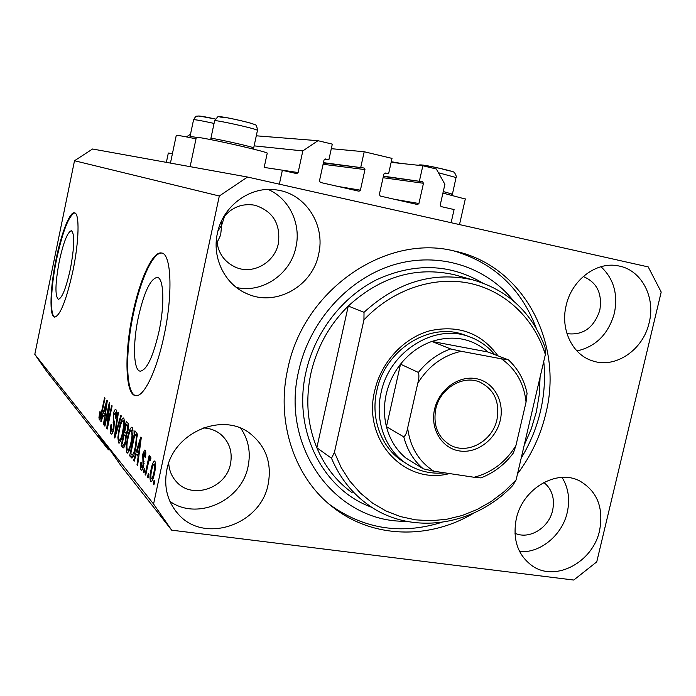 <?xml version="1.0" encoding="UTF-8"?>
<svg xmlns="http://www.w3.org/2000/svg" width="696" height="696" viewBox="0 0 696 696"><rect width="100%" height="100%" fill="white"/><g stroke="black" fill="none" stroke-linecap="round" stroke-linejoin="round"><path stroke-width="1.04" d="M254.127 145.864L302.821 150.91L298.114 172.564L296.714 173.609L282.35 170.337L279.348 184.179M166.361 162.359L168.328 153.024L172.425 153.651M256.293 135.807L317.968 140.696L302.821 150.91M190.513 134.197L186.406 136.894M324.466 159.262L328.877 159.775L332.305 144.124L317.968 140.696M325.267 158.958L328.877 159.775M325.528 158.993L324.031 160.01L319.464 180.864L320.404 182.448L359.014 191.226L360.406 190.191L364.965 169.589L364.051 168.023L323.449 162.647M331.305 148.683L364.199 151.745L360.78 167.249M364.199 151.745L392.013 158.392L388.594 173.774L384.392 173.234M385.132 172.982L388.594 173.774M385.358 173.017L383.896 174.017L379.346 194.506L380.242 196.054L417.565 204.537L418.922 203.519L423.464 183.274L422.603 181.743L383.426 176.158M391.135 162.351L422.846 165.761L419.427 180.995M451.112 222.703L454.088 209.557L441.073 206.581L440.22 205.068L444.901 184.318L436.34 168.989L422.846 165.761M59.308 261.165C55.193 283.342 54.871 296.061 58.36 299.315C62.083 298.262 66.085 288.153 70.366 268.995C74.489 246.584 74.837 233.83 71.401 230.724C67.564 231.89 63.527 242.034 59.308 261.165M138.374 317.106C132.631 343.563 133.397 371.116 140.383 371.177C146.899 369.907 153.085 356.735 158.958 331.67C164.874 304.526 163.786 277.643 157.235 277.391C150.44 278.687 144.15 291.928 138.374 317.106M132.779 313.496C124.123 353.446 125.132 395.632 135.929 395.667C144.002 396.929 156.791 370.524 164.047 335.655C173.104 294.121 171.346 253.466 161.559 253.005C152.816 250.917 139.818 279.27 132.779 313.496M161.924 253.092C153.163 251.735 140.401 279.853 133.449 313.618C125.028 352.524 125.715 393.771 135.877 395.667M56.098 259.156C50.06 287.926 49.138 316.95 54.671 317.115C60.282 315.558 66.355 300.202 72.88 271.048C79.135 241.373 79.727 213.019 74.507 212.819C69.791 211.445 61.318 233.282 56.098 259.156M74.75 212.889C68.869 215.403 62.823 230.863 56.602 259.251C50.712 287.352 49.66 315.836 54.853 317.132M217.978 230.872L221.624 225.408L221.224 221.667M166.84 469.835C163.682 486.617 167.284 501.129 177.637 513.37C203.293 544.646 261.035 525.062 268.186 484.051C271.953 463.336 266.09 446.632 250.603 433.913C223.207 411.397 173.556 432.025 166.84 469.835M169.885 501.329C197.342 521.139 241.877 500.659 248.098 466.355C250.925 452.313 248.489 439.637 240.799 428.301M516.284 518.833C512.395 539.739 517.876 555.521 532.71 566.179C555.982 582.16 593.079 561.933 599.587 530.517C603.806 507.662 597.159 491.132 579.664 480.936C556.652 468.643 522.496 488.688 516.284 518.833M519.677 551.684C540.444 553.242 562.281 535.059 567.257 512.413C570.137 499.354 568.388 487.678 562.02 477.395M566.161 305.483C560.141 329.6 572.521 354.969 592.661 360.911C615.534 368.863 643.287 349.81 649.177 322.666C655.797 297.096 641.312 269.717 618.44 265.898C596.637 261.157 571.677 279.835 566.161 305.483M576.932 350.949C595.941 346.634 608.426 334.071 614.368 313.252C618.17 294.156 613.698 278.644 600.952 266.716M217.404 233.282C211.714 258.207 225.217 284.969 247.385 293.886C276.086 306.892 312.487 286.204 318.637 254.24C325.624 225.478 306.127 194.227 277.652 190.104C251.352 185.11 222.833 205.285 217.404 233.282M236.449 287.509C262.444 293.512 290.597 274.137 295.939 247.115C301.307 224.034 289.319 198.63 268.204 189.46M465.293 199.03L442.926 193.088M196.002 138.826C182.978 136.138 176.393 135.007 176.262 135.424L170.442 163.09M190.121 166.657L196.307 137.39C194.523 136.233 219.544 141.131 242.034 146.386C257.363 149.979 265.776 152.215 267.264 153.076L267.238 153.19M517.537 473.793C531.144 455.68 540.566 435.618 545.803 413.607C563.969 342.284 522.827 264.724 453.644 250.865C385.436 233.821 303.317 290.128 287.77 368.923C275.59 422.576 294.93 478.657 333.575 507.741C373.143 538.643 429.806 539.652 473.828 513.056M216.569 238.258C217.43 252.5 224.129 262.314 236.649 267.69C253.762 274.563 274.781 262.218 278.365 243.461C280.766 223.86 272.919 211.106 254.832 205.216C242.173 203.101 231.637 207.26 223.216 217.683M224.704 215.812L221.624 225.408L220.667 235.03L216.943 242.878M566.962 333.636C583.03 335.594 593.975 327.79 599.804 310.233C602.449 293.486 596.924 282.254 583.213 276.53M514.918 533.197C529.169 540.061 548.979 527.907 552.65 510.307C554.964 498.493 552.05 489.201 543.88 482.441M168.719 463.136C169.145 470.513 171.79 476.803 176.662 481.997C192.418 499.858 226.287 488.113 230.506 463.814C232.69 451.808 229.402 441.969 220.649 434.287C215.603 430.293 209.748 428.171 203.084 427.944M108.393 449.764L98.353 435.339L110.751 451.008L121.2 466.042L171.695 530.169L573.756 580.046L596.75 561.872L661.2 292.05L648.22 266.916L247.524 177.036L92.577 149.005L74.507 160.741L34.8 354.351L46.763 371.49L108.393 449.764L109.951 449.99M108.741 407.917L104.913 426.17L104.461 425.621L109.263 402.723L109.759 403.262L107.802 423.768L111.664 405.35L112.134 405.872L107.28 429.006L106.784 428.414L108.741 407.917L109.307 408.004M113.874 428.719C113.126 432.12 112.317 433.921 111.473 434.113L110.977 433.825C110.081 432.346 110.125 429.11 111.099 424.116L111.638 424.369C110.986 427.857 110.968 430.111 111.595 431.137L113.378 428.223L113.248 414.59C113.961 411.336 114.727 409.622 115.545 409.448L115.954 409.666C116.797 410.875 116.789 413.746 115.919 418.296L115.362 418.052L115.388 412.432L113.718 415.181L113.37 417.722L114.335 422.263L113.874 428.719M121.348 415.956L114.823 438.054L114.309 437.445L117.876 412.154L118.39 412.711L115.127 434.939L120.826 415.381L121.348 415.956M118.52 442.874L117.885 437.41L119.12 428.632C120.338 422.481 121.73 418.914 123.296 417.939L123.731 418.174C124.81 420.915 124.593 425.787 123.07 432.799L120.739 440.907L118.999 443.152L118.52 442.874L119.407 443.004M126.837 452.861L126.141 447.189L127.403 438.141C128.647 431.851 130.091 428.197 131.735 427.196L132.214 427.448C133.362 430.311 133.154 435.348 131.588 442.56L129.16 450.886L127.359 453.157L126.837 452.861L127.803 453M136.242 454.218L134.163 461.239L133.58 460.535L140.705 437.14L141.271 437.758L137.617 465.389L137.025 464.667L138.156 456.463L136.242 454.218L139.043 454.618M154.73 481.058L153.912 484.921L153.268 484.155L154.094 480.31L154.73 481.058M74.507 160.741L219.31 196.002L153.572 504.035L171.695 530.169M34.8 354.351L153.572 504.035M154.521 473.132C153.59 478.013 152.45 480.866 151.11 481.702L150.632 481.423C149.675 478.97 149.831 474.968 151.093 469.4C152.015 464.615 153.146 461.831 154.477 461.039L154.921 461.283C155.904 463.623 155.765 467.573 154.521 473.132M148.918 474.176L148.109 477.961L147.491 477.221L148.3 473.445L148.918 474.176M147.848 465.198L145.742 475.124L145.133 474.394L149.196 455.288L149.814 455.976L149.161 459.029L150.466 456.376L150.98 458.133L150.162 460.622L149.692 459.734L148.787 461.413L147.848 465.198M144.803 469.304L144.002 473.045L143.411 472.323L144.202 468.599L144.803 469.304M143.741 465.485C143.098 468.443 142.367 470.017 141.558 470.218L141.044 469.913C140.261 468.721 140.227 466.146 140.931 462.205L141.584 462.562L141.653 467.268L143.045 465.25L142.715 454.227L144.681 450.077L145.168 450.347C145.951 451.304 146.021 453.627 145.386 457.298L144.716 456.95L144.62 453.061L143.385 454.523L143.741 465.485M135.929 447.337C134.789 453.287 133.441 456.88 131.892 458.098L129.639 455.819L134.928 430.815L137.208 433.886L135.929 447.337M125.741 442.117C125.019 445.597 124.21 447.519 123.323 447.885L121.165 445.657L126.289 421.367L127.864 423.081C128.716 424.055 128.751 426.631 127.968 430.798L126.315 435.296L125.741 442.117M102.999 415.416L101.207 421.733L100.746 421.176L106.879 400.113L107.323 400.6L103.948 425.012L103.478 424.447L104.522 417.191L102.999 415.416L105.227 415.756M99.284 419.784L98.954 417.417L99.841 411.719L100.337 411.945L99.859 417.182L100.65 416.008L104.583 397.599L105.026 398.086L101.816 413.407C101.155 417.052 100.398 419.227 99.545 419.94L99.763 419.862M247.524 177.036L219.31 196.002M154.051 484.259L153.268 484.155M151.511 481.545L150.632 481.423M151.85 469.513L151.093 469.4M154.312 464.049L154.086 463.919C153.146 464.667 152.354 466.738 151.719 470.122C150.814 473.941 150.658 476.786 151.241 478.665L151.484 478.805C152.415 478.048 153.207 475.977 153.851 472.584C154.756 468.739 154.912 465.894 154.312 464.049L155.6 464.223M154.616 472.697L153.851 472.584M148.239 477.325L147.491 477.221M145.873 474.498L145.133 474.394M150.614 459.238L149.161 459.029M150.406 459.882L149.814 459.804M144.142 472.427L143.411 472.323M141.967 470.044L141.044 469.913M143.768 465.346L143.045 465.25M144.098 463.493L143.272 463.371M143.428 454.331L142.715 454.227M145.429 457.055L144.716 456.95M145.838 453.244L144.62 453.061M134.337 460.648L133.58 460.535M137.704 464.763L137.025 464.667M138.782 456.55L138.156 456.463M139.148 444.648L137.06 451.469L138.6 453.253L140.427 440.107L139.148 444.648M140.949 440.185L140.427 440.107M139.209 453.34L138.6 453.253M132.423 457.855L131.196 457.681M133.301 456.445L129.639 455.819M133.206 456.324L133.441 455.21M134.867 434.356L130.804 453.548L132.388 455.062L133.858 452.574L135.381 446.658L136.468 436.749L134.867 434.356L137.356 434.73M137.416 435.635L135.807 435.4M137.408 436.888L136.468 436.749M136.051 446.754L135.381 446.658M134.624 452.687L133.858 452.574M126.898 447.293L126.141 447.189M128.055 438.236L127.403 438.141M131.605 430.354L131.239 430.154C129.969 431.007 128.864 433.886 127.934 438.793C126.785 444.039 126.62 447.763 127.446 449.964L127.82 450.173C129.056 449.381 130.135 446.606 131.057 441.864L132.023 435.974L131.605 430.354L132.971 430.554M132.692 436.07L132.023 435.974M131.718 441.96L131.057 441.864M124.601 446.153L121.165 445.657M124.68 445.953L124.854 445.135M126.22 424.786L124.68 432.059L126.176 433.469L127.351 430.606C127.881 427.683 127.786 426.056 127.081 425.743L126.22 424.786L128.525 425.134M127.986 430.702L127.351 430.606M127.185 433.617L126.176 433.469M124.079 434.904L122.279 443.439L123.879 444.953L125.21 441.525C125.793 438.402 125.741 436.557 125.045 436.009L124.079 434.904L126.359 435.244M125.846 441.612L125.21 441.525M124.976 445.109L123.879 444.953M118.598 437.514L117.885 437.41M119.729 428.727L119.12 428.632M123.14 420.993L122.809 420.81C121.591 421.645 120.53 424.456 119.616 429.249C118.503 434.356 118.337 437.958 119.112 440.063L119.451 440.255C120.626 439.481 121.669 436.775 122.574 432.138L123.514 426.422L123.14 420.993L124.436 421.193M124.14 426.517L123.514 426.422M123.192 432.225L122.574 432.138M114.971 437.54L114.309 437.445M115.71 435.026L115.127 434.939M111.865 433.956L110.977 433.825M113.961 428.31L113.378 428.223M113.831 414.677L113.248 414.59M115.945 418.139L115.362 418.052M116.597 412.615L115.388 412.432M105.009 425.708L104.461 425.621M108.358 423.855L107.802 423.768M107.384 428.501L106.784 428.414M101.338 421.263L100.746 421.176M104.008 424.525L103.478 424.447M105.018 417.261L104.522 417.191M105.496 406.803L103.704 412.937L104.931 414.355L106.601 402.723L105.496 406.803M105.409 414.425L104.931 414.355M100.781 417.696L98.954 417.417M101.216 416.095L100.65 416.008M190.043 136.433L196.289 137.321M443.274 191.548L452.4 194.158M210.879 138.443C208.635 137.077 248.803 145.829 253.179 147.665L253.649 147.987M449.468 473.558C404.95 485.625 362.172 440.264 374.709 390.743C381.095 362.233 403.645 337.891 429.91 330.757C458.525 324.649 481.206 332.993 497.953 355.804M466.572 335.724L464.049 334.793C429.684 321.717 385.01 349.644 376.84 390.569C370.107 419.253 381.982 449.364 404.472 462.379M364.025 312.295L363.938 319.89C392.37 289.606 433.504 275.799 469.478 283.255C505.47 290.867 534.267 318.655 545.36 354.534L545.02 347.252C531.84 312.391 507.775 289.928 472.819 279.87C433.521 271.109 397.251 281.915 364.025 312.295L348.261 306.04C329.365 324.788 316.906 347.252 310.877 373.439C305.361 399.687 307.345 424.456 316.837 447.745L331.505 458.264C339.683 477.569 351.793 493.012 367.845 504.583C410.736 536.024 474.228 526.237 512.795 485.46L516.101 479.935L504.269 491.576L491.158 501.512L477.012 509.55L462.092 515.518L446.667 519.277L431.033 520.738L415.495 519.834L400.357 516.562L385.923 510.942L372.508 503.069L360.389 493.072L349.853 481.127L341.127 467.46L334.428 452.348L331.505 458.264M524.21 445.17L531.274 428.91L536.329 411.962L539.278 394.623L540.079 377.18M513.857 301.246C486.391 266.498 438.671 251.16 393.327 264.932C348.035 278.722 309.59 321.291 298.715 370.82C280.001 448.294 336.594 522.757 405.933 521.243M453.818 250.908C493.925 262.836 521.461 288.753 536.433 328.651M543.759 361.372C545.42 378.015 544.315 394.641 540.461 411.266C536.538 427.875 530.117 443.491 521.191 458.125M363.938 319.89L334.428 452.348M545.36 354.534L516.101 479.935M441.481 522.435C400.879 534.954 363.599 528.995 329.643 504.548L329.208 504.208M458.69 275.938L454.279 274.711C415.921 266.159 380.582 276.599 348.261 306.04L316.837 447.745C324.823 466.529 336.655 481.571 352.333 492.872M500.241 420.358C495.935 439.489 476.978 453.827 459.43 450.938C441.821 448.346 429.98 428.823 434.565 409.265C438.889 389.673 458.516 375.301 476.047 378.641C493.638 381.695 504.8 401.261 500.241 420.358M435.748 409.118C432.964 425.474 437.871 437.497 450.469 445.188C467.764 454.975 492.637 441.02 496.996 419.462C499.937 401.836 494.238 389.395 479.883 382.139C462.883 374.579 439.915 388.446 435.748 409.118M444.761 472.854C431.833 474.141 419.853 471.566 408.83 465.128C386.202 452.035 374.265 421.715 381.051 392.805C389.299 351.567 434.287 323.405 468.86 336.568C479.065 340.144 487.644 346.13 494.604 354.525M418.383 372.438L400.531 364.173L386.445 426.674L403.784 436.879C405.585 435.461 406.864 432.512 407.639 428.04C410.205 447.276 418.94 461.665 433.852 471.209L474.063 477.265C491.698 472.706 505.661 462.153 515.927 445.588L526.063 402.07C524.001 383.313 515.779 368.897 501.407 358.814L461.265 351.297C443.117 355.378 428.64 365.965 417.826 383.061C419.035 378.789 419.227 375.24 418.383 372.438C427.274 361.302 438.01 353.464 450.608 348.931L431.877 341.431L488.018 352.011C471.949 338.291 453.235 334.767 431.877 341.431C419.618 345.808 409.17 353.385 400.531 364.173C393.536 373.134 388.76 383.157 386.219 394.24C383.774 405.333 383.853 416.147 386.445 426.674C389.751 439.411 396.102 449.764 405.49 457.75L418.331 465.746M515.927 445.588L513.37 452.983C504.67 464.615 493.838 472.915 480.866 477.882L474.063 477.265M501.407 358.814L508.393 359.841C518.007 368.758 524.227 379.929 527.063 393.353L526.063 402.07M508.393 359.841L488.018 352.011M450.608 348.931L461.265 351.297M417.826 383.061L407.639 428.04M433.852 471.209L423.272 468.826C413.659 460.63 407.16 449.981 403.784 436.879M405.49 457.75L423.272 468.826M264.175 167.423L298.114 172.564M338.021 186.45L360.406 190.191M323.092 164.282L364.965 169.589M323.379 162.977L364.051 168.023M394.441 199.282L418.922 203.519M383.07 177.724L423.464 183.274M383.357 176.445L422.603 181.743M144.246 461.866L142.932 461.674M140.209 445.788L139.626 445.71M123.792 447.65L122.696 447.493M128.542 425.961L127.081 425.743M126.411 436.218L125.045 436.009M116.745 431.537L116.119 431.442M114.388 422.62L113.152 422.428M106.331 407.752L105.87 407.682M101.877 413.146L101.338 413.067M214.064 123.427C201.292 120.626 194.462 119.416 193.558 119.799L190.051 136.381M199.726 116.476C198.36 115.588 203.571 116.432 215.377 119.007L198.873 115.954C196.202 116.719 196.681 114.605 193.575 119.721M391.265 161.75L401.087 163.421M456.185 177.576L438.436 172.739M421.454 165.213C418.618 163.603 451.878 170.642 452.609 171.808M257.442 130.439L256.954 130.039C252.657 127.873 212.437 119.138 214.612 120.843L210.888 138.382M221.067 117.302C214.907 114.849 249.255 122.087 253.231 124.088M371.934 507.358C322.874 490.054 292.337 430.319 305.97 372.073C314.792 332.314 342.267 296.783 377.119 279.488C414.564 262.644 449.607 263.74 482.258 282.759M175.792 511.16L177.637 513.37M531.553 565.413L532.71 566.179M591.356 360.467L592.661 360.911M244.287 292.45L247.385 293.886M459.499 224.582L465.328 198.891M264.141 167.571L267.264 153.076M329.643 504.548L333.575 507.741M234.787 266.925L236.649 267.69M175.496 480.71L176.662 481.997M154.155 463.928L155.591 464.136M151.484 478.805L152.955 479.005M149.718 459.734L150.423 459.838M141.967 467.451L143.193 467.625M144.342 452.87L145.838 453.087M132.388 455.062L133.789 455.262M131.326 430.163L132.962 430.406M127.82 450.173L129.369 450.399M126.098 433.469L127.185 433.634M123.757 444.97L124.958 445.144M122.888 420.828L124.436 421.063M119.451 440.255L120.921 440.472M111.934 431.337L113.135 431.52M115.136 412.258L116.597 412.484M99.972 417.252L100.868 417.391M190.939 137.791L190.095 136.468M401.14 163.429L391.274 161.707M451.086 194.993L452.487 194.097M418.644 165.309C418.94 164.204 426.404 165.3 441.055 168.615C455.175 172.843 453.531 169.954 456.306 176.314L452.452 194.062M252.326 148.84L253.709 147.952M214.629 120.747C219.884 114.553 215.308 117.163 225.434 117.433C236.318 119.39 253.274 123.462 254.788 124.723C256.102 124.48 256.989 126.35 257.468 130.335L253.692 147.909M211.784 139.809L210.94 138.495M472.819 279.87L458.699 275.947M449.268 444.518L450.469 445.188M468.86 336.568L464.049 334.793"/></g></svg>
